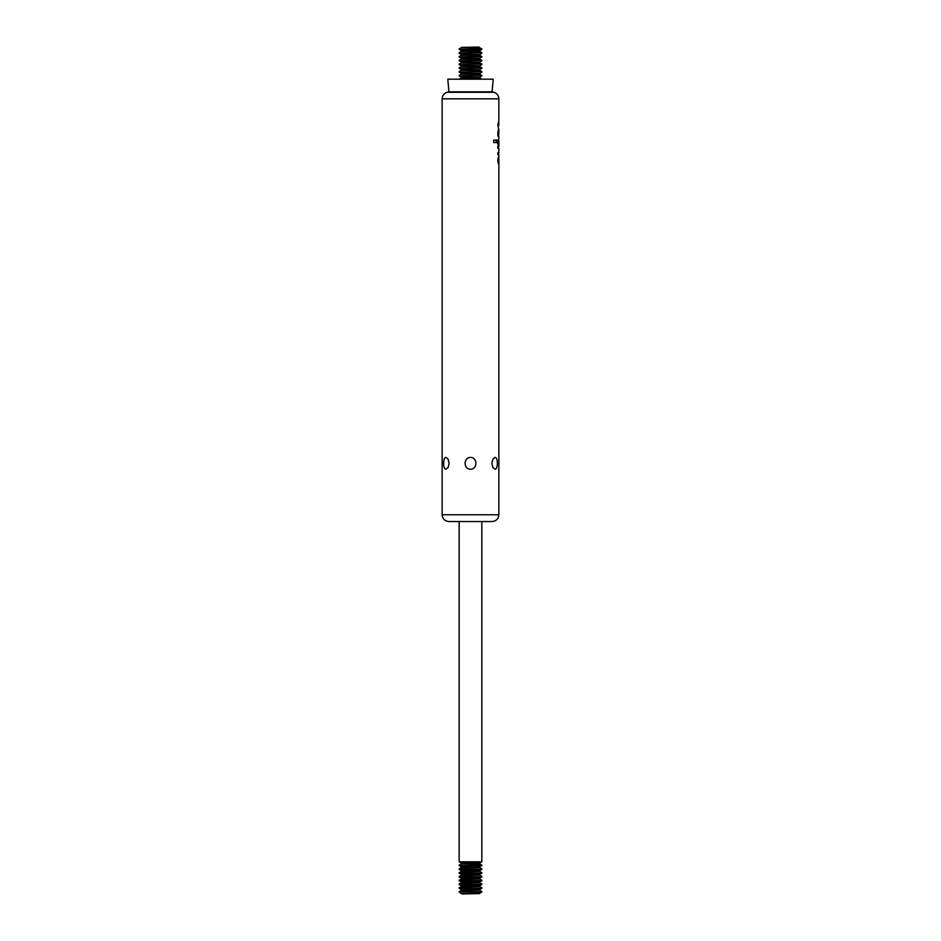 <?xml version="1.0" encoding="UTF-8"?>
<svg xmlns="http://www.w3.org/2000/svg" width="941" height="941" viewBox="0 0 941 941"><rect width="100%" height="100%" fill="white"/><g stroke="black" fill="none" stroke-linecap="round" stroke-linejoin="round"><path stroke-width="1.41" d="M461.208 50.591L479.792 50.591L481.839 49.414L459.161 49.414L461.208 50.591L461.208 51.543L479.792 51.543L481.839 52.72L459.161 53.19L481.839 52.72M459.161 53.19L461.208 54.378L461.208 55.319L479.792 55.319L481.839 56.507L459.161 56.978L481.839 56.507M459.161 56.978L461.208 58.154L461.208 59.107L479.792 59.107L481.839 60.283L459.161 60.753L481.839 60.283M459.161 60.753L461.208 61.941L461.208 62.882L479.792 62.882L481.839 64.059L459.161 64.541L481.839 64.059M459.161 64.541L461.208 65.717L461.208 66.658L479.792 66.658L481.839 67.846L459.161 68.317L481.839 67.846M459.161 68.317L461.208 69.493L461.208 70.446L479.792 70.446L481.839 71.622L459.161 72.092L481.839 71.622M459.161 72.092L461.208 73.28L461.208 74.221L479.792 74.221L481.839 75.409L459.161 75.88L481.839 75.409M459.161 75.88L461.208 77.056L461.208 78.009L479.792 78.009L481.839 79.185M461.466 47.368L478.981 47.05L461.208 47.756L479.792 47.756L481.839 48.944L459.161 49.414M498.836 132.469L498.836 129.352L497.836 132.469L497.836 136.045L498.859 136.045L498.718 141.926L497.107 139.927L497.107 142.738L498.365 144.749L498.824 143.608A53.437 36.617 -0 0 0 498.859 142.432L498.859 146.361L497.813 146.361L497.813 148.243L498.859 148.243L498.859 152.748L497.813 152.748L497.813 154.63L498.859 154.63L498.742 161.205C498.554 162.37 498.389 162.028 498.224 160.182A5.187 1.082 -90 0 1 498.224 159.794L498.377 157.029L497.836 159.794A5.176 1.106 90 0 0 497.836 160.182C498.001 162.028 498.177 162.37 498.354 161.205M498.377 157.029L497.813 160.229C498.224 164.134 498.565 164.91 498.836 162.558A74.221 58.342 0 0 0 498.859 161.381A74.174 58.307 -0 0 0 498.824 159.641M498.589 163.993L498.836 162.558L498.365 163.734M495.06 469.218L492.896 467.512L491.849 463.313L492.896 459.126L495.06 457.42C498.13 457.361 498.13 469.277 495.06 469.218M445.94 469.218C442.87 469.277 442.87 457.361 445.94 457.42L448.104 459.126L449.151 463.313L448.104 467.512L445.94 469.218M470.5 469.218C463.337 469.277 463.337 457.361 470.5 457.42C477.663 457.361 477.663 469.277 470.5 469.218M479.792 862.991L479.792 863.944L461.208 863.944L461.208 862.991L479.792 862.991L481.839 861.815L459.161 861.815L459.161 521.537L492.084 521.537L448.916 521.537C444.799 521.138 442.541 518.879 442.141 514.762L442.141 98.829C442.341 95.511 444.023 93.335 447.163 92.289L493.837 92.289L492.084 91.818L493.19 79.185L447.81 79.185L448.916 91.818L492.084 91.818M442.141 98.829L498.859 98.829L498.859 120.707L497.848 125.071L498.859 129.952M498.836 134.163L498.471 131.07L498.483 136.045M498.859 142.432A53.449 36.628 0 0 0 498.836 141.432L498.212 140.491M498.718 141.926L498.071 142.514L496.707 139.927M498.742 161.205C498.554 162.37 498.389 162.028 498.224 160.182L497.836 160.182M496.589 140.091L493.649 140.091L493.649 142.526L496.589 142.526L496.589 140.091M498.118 142.561L498.507 142.561A52.743 36.134 180 0 1 498.448 143.608L497.977 144.749M496.178 140.091L496.178 142.526M498.471 161.923A73.21 57.554 180 0 1 498.459 162.558M498.459 129.352L498.483 130.728M498.436 131.081L498.295 134.128M498.812 131.081L498.095 131.07M498.483 125.635L498.859 122.671L498.859 125.165M498.483 125.871L498.436 123.859M498.06 123.859L498.483 121.895M461.208 889.457L479.792 889.457L481.839 888.28L459.161 888.28L461.208 889.457L461.208 890.409L459.161 891.586L481.839 892.056L459.161 891.586M461.208 885.681L479.792 885.681L481.839 884.493L459.161 884.493L461.208 885.681L461.208 886.622L459.161 887.81L481.839 888.28M461.208 881.893L479.792 881.893L481.839 880.717L459.161 880.717L461.208 881.893L461.208 882.846L459.161 884.022L481.839 884.493M461.208 878.118L479.792 878.118L481.839 876.941L459.161 876.941L461.208 878.118L461.208 879.059L459.161 880.247L481.839 880.717M461.208 874.342L479.792 874.342L481.839 873.154L459.161 873.154L461.208 874.342L461.208 875.283L459.161 876.459L481.839 876.941M461.208 870.554L479.792 870.554L481.839 869.378L459.161 869.378L461.208 870.554L461.208 871.507L459.161 872.683L481.839 873.154M461.208 866.779L479.792 866.779L481.839 865.591L459.161 865.591L461.208 866.779L461.208 867.72L459.161 868.908L481.839 869.378M462.019 893.95L479.534 893.632L462.019 893.95M461.466 893.632L459.161 892.056M461.208 862.991L459.161 861.815M479.792 863.944L481.839 865.12L459.161 865.591M461.208 54.378L479.792 54.378L479.792 55.319M461.208 58.154L479.792 58.154L479.792 59.107M461.208 61.941L479.792 61.941L479.792 62.882M461.208 65.717L479.792 65.717L479.792 66.658M461.208 69.493L479.792 69.493L479.792 70.446M461.208 73.28L479.792 73.28L479.792 74.221M461.208 77.056L479.792 77.056L479.792 78.009M442.141 514.762L498.859 514.762C498.459 518.879 496.201 521.138 492.084 521.537M461.208 890.409L479.792 890.409L481.839 891.586M461.208 886.622L479.792 886.622L481.839 887.81M461.208 882.846L479.792 882.846L481.839 884.022M461.208 879.059L479.792 879.059L481.839 880.247M461.208 875.283L479.792 875.283L481.839 876.459M461.208 871.507L479.792 871.507L481.839 872.683M461.208 867.72L479.792 867.72L481.839 868.908M461.208 893.244L479.792 893.244L481.839 892.056M479.792 50.591L479.792 51.543M461.208 47.756L459.161 48.944M461.208 51.543L459.161 52.72M479.792 54.378L481.839 53.19M461.208 55.319L459.161 56.507M479.792 58.154L481.839 56.978M461.208 59.107L459.161 60.283M479.792 61.941L481.839 60.753M461.208 62.882L459.161 64.059M479.792 65.717L481.839 64.541M461.208 66.658L459.161 67.846M479.792 69.493L481.839 68.317M461.208 70.446L459.161 71.622M479.792 73.28L481.839 72.092M461.208 74.221L459.161 75.409M479.792 77.056L481.839 75.88M461.208 78.009L459.161 79.185M498.859 98.829C498.659 95.523 496.977 93.335 493.837 92.289M448.916 91.818L447.163 92.289M498.859 514.762L498.859 161.381M498.483 154.63L498.483 152.748M498.483 148.243L498.483 146.361M479.792 889.457L479.792 890.409M479.792 885.681L479.792 886.622M479.792 881.893L479.792 882.846M479.792 878.118L479.792 879.059M479.792 874.342L479.792 875.283M479.792 870.554L479.792 871.507M479.792 866.779L479.792 867.72M481.839 861.815L481.839 521.537M461.208 863.944L459.161 865.12"/></g></svg>

